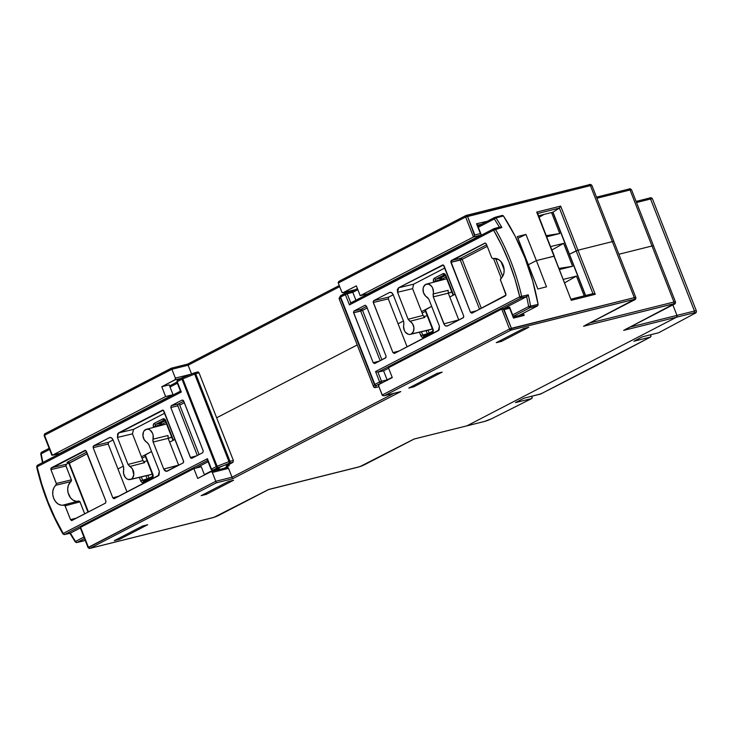 <?xml version="1.0" encoding="UTF-8"?>
<svg xmlns="http://www.w3.org/2000/svg" width="733" height="733" viewBox="0 0 733 733"><rect width="100%" height="100%" fill="white"/><g stroke="black" fill="none" stroke-linecap="round" stroke-linejoin="round"><path stroke-width="1.1" d="M528.209 264.824L536.382 260.591L525.946 234.423L517.956 238.28L525.946 234.423L517.306 236.585L527.412 262.826L526.853 262.964L527.412 262.826L526.853 262.964L527.412 262.826L537.839 288.994L546.488 286.832L536.382 260.591L554.377 256.165L536.382 260.591L525.946 234.423L517.306 236.585L537.839 288.994L546.488 286.832L536.382 260.591L528.209 264.824M52.355 455.248L44.521 435.274L44.942 433.725L171.412 368.204L44.942 433.725A1.42 0.944 62.6 0 0 44.805 433.78A1.42 0.944 62.6 0 0 44.521 435.274L171.898 369.258L175.361 378.1L175.251 379.612L161.773 386.722L165.621 396.544L52.355 455.248L44.521 435.274L171.898 369.258L188.124 365.208L191.56 373.958L188.124 365.208L339.691 286.649L188.124 365.208L187.932 364.722L188.124 365.208L171.898 369.258L171.696 368.772L175.361 378.1A1.42 1.045 76 0 1 174.93 379.896L180.886 378.411L174.93 379.896L161.773 386.722L165.621 396.544L173.043 394.693L59.776 453.397L52.355 455.248L165.621 396.544L173.043 394.693L169.195 384.862L161.773 386.722L169.195 384.862L173.043 394.693L59.776 453.397L51.814 455.147L44.521 435.274L44.136 435.558L51.796 455.101M117.958 468.955L123.346 466.17L117.958 468.955M141.46 456.778L151.548 451.546L141.46 456.778M173.125 440.386L175.05 439.369L173.419 440.212L165.713 420.559L164.439 418.992L162.808 418.919L154.351 423.298L153.316 424.755L153.673 427.357L153.499 426.899L155.359 426.175L159.996 425.021L160.243 425.635L159.996 425.021L161.865 424.297L162.185 425.122L161.865 424.297L155.359 426.175A1.42 1.045 76 0 1 155.79 424.38L164.247 419.991A1.42 0.944 -117.4 0 1 162.808 418.919L154.351 423.298A2.831 2.089 -104 0 0 153.499 426.899L155.359 426.175A1.42 1.045 76 0 1 155.79 424.38L160.426 423.225L155.79 424.38A1.42 0.944 -117.4 0 1 154.351 423.298A1.42 0.944 62.6 0 0 155.79 424.38L164.247 419.991A1.42 1.045 76 0 1 164.43 419.927L165.713 420.559L165.319 420.852L173.025 440.496L173.419 440.212L165.713 420.559A2.831 2.089 -104 0 0 162.808 418.919A1.42 0.944 62.6 0 0 164.247 419.991A1.42 1.045 76 0 1 164.421 419.927M216.656 417.801L357.209 344.959L216.656 417.801M398.074 323.775L403.462 320.981L398.074 323.775M421.576 311.598L431.664 306.367L421.576 311.598M453.241 295.207L455.166 294.19L453.535 295.033L445.829 275.379L444.555 273.812L442.924 273.739L434.467 278.119L433.441 279.575L433.799 282.178L433.615 281.719L435.484 280.996L440.121 279.841L440.359 280.455L440.121 279.841L441.981 279.117L442.301 279.942L441.981 279.117A1.42 0.944 62.6 0 0 440.542 278.045L435.906 279.2L444.363 274.811A1.42 1.045 76 0 1 444.537 274.747L445.829 275.379L445.444 275.663L453.141 295.317L453.535 295.033L445.829 275.379A2.831 2.089 -104 0 0 442.924 273.739A1.42 0.944 62.6 0 0 444.363 274.811A1.42 1.045 76 0 1 444.546 274.747M465.794 215.603L339.626 280.996L338.215 282.471L338.27 283.03L465.638 217.014L473.472 236.988L360.205 295.701L356.348 285.87L342.797 292.779L341.743 291.871L338.27 283.03L465.638 217.014A1.42 0.944 -117.4 0 1 465.913 215.52L466.225 215.401A1.42 1.045 76 0 1 467.507 216.29L474.599 235.586L474.828 234.963L480.39 233.57L480.875 234.019L476.542 223.748L477.018 224.197L476.542 223.748L487.28 221.265L476.542 223.748L480.39 233.57L474.828 234.963L467.507 216.29L590.404 185.614L612.357 241.624L577.961 250.21L595.251 294.318L593.428 293.621L595.251 294.318L571.291 300.301L536.712 212.084L537.17 212.506L536.712 212.084L560.672 206.101L559.407 208.08L537.665 213.505L559.407 208.08L576.184 250.888L577.961 250.21L560.672 206.101L536.712 212.084L554.377 256.165L536.382 260.591L554.001 256.193L571.291 300.301L595.251 294.318L577.961 250.21L612.357 241.624L577.961 250.21L560.672 206.101L559.407 208.08L576.184 250.888L569.449 254.232L552.975 212.176L538.553 215.777L552.975 212.176L559.407 208.08L552.975 212.176L569.449 254.232L577.961 250.21L612.357 241.624A5.672 0.66 -21.4 0 1 613.878 241.505A5.672 0.66 158.6 0 0 612.357 241.624L634.311 297.635L511.414 328.311L504.093 309.647L509.655 308.254L513.512 318.085L524.177 315.419L523.325 313.248L524.177 315.419L523.554 315.043L524.177 315.419L513.512 318.085L509.747 307.704L509.655 308.254L504.093 309.647L503.47 309.271L511.414 328.311A1.42 1.045 76 0 1 510.983 330.116L634.732 299.275L583.55 326.258L674.378 303.645L623.673 330.391L676.541 317.187L466.921 425.836L414.053 439.03L359.912 466.628L268.654 489.47L214.045 517.315L89.866 548.366L216.299 482.845L232.526 478.786L400.786 391.587L384.55 395.637L510.983 330.116A1.42 0.944 -117.4 0 1 509.545 329.035L382.177 395.05L378.704 386.199L379.135 384.404L392.292 377.587L388.444 367.755L501.711 309.051L509.545 329.035L382.177 395.05L382.516 395.49L378.704 386.199A1.42 1.045 76 0 1 379.135 384.404L392.292 377.587L388.444 367.755L501.711 309.051L503.47 309.271L502.178 308.95M355.193 289.718L343.044 292.751A1.42 1.045 76 0 0 343.191 292.696L355.276 289.672L343.191 292.696L356.348 285.87L360.205 295.701L367.627 293.841L360.205 295.701L473.472 236.988L480.894 235.137L367.627 293.841L480.894 235.137L473.472 236.988L473.866 236.686L473.472 236.988L465.638 217.014L590.404 185.614A1.42 1.045 -104 0 0 588.956 184.789A1.42 1.045 76 0 1 590.404 185.614L634.311 297.635L509.545 329.035L511.414 328.311L510.983 330.116L633.88 299.43A1.42 1.045 -104 0 0 634.311 297.635A5.672 0.66 -21.4 0 1 635.823 297.516A5.672 0.66 158.6 0 0 634.311 297.635A1.42 1.045 76 0 1 633.88 299.43A4.251 0.495 -21.4 0 1 633.843 300.2L583.55 326.258L673.526 303.801A1.42 1.045 -104 0 0 673.957 302.005L589.918 322.978L673.957 302.005A5.672 0.66 -21.4 0 1 675.469 301.886A5.672 0.66 158.6 0 0 673.957 302.005A1.42 1.045 76 0 1 673.526 303.801A4.251 0.495 -21.4 0 1 673.49 304.571L623.673 330.391L676.541 317.187L676.962 315.392L630.032 327.11L676.962 315.392L672.857 304.91L676.962 315.392A1.42 1.045 76 0 1 676.541 317.187A1.42 1.045 -104 0 0 676.962 315.392L694.453 311.03A7.083 0.825 -21.4 0 1 696.35 310.874L696.35 310.874A7.083 0.825 158.6 0 0 694.453 311.03L676.962 315.392L676.541 317.187L694.023 312.826L695.544 312.716L694.243 313.706A2123.904 247.8 -21.4 0 1 658.555 332.791L642.365 336.832L633.908 341.221L650.446 337.088A2123.904 247.8 -21.4 0 1 540.468 394.088L523.93 398.221L515.473 402.6L531.654 398.56A2123.904 247.8 -21.4 0 1 491.596 418.735A1.42 0.861 63.4 0 0 491.733 418.69A1.42 0.861 -116.6 0 1 491.596 418.735L484.412 421.466L466.921 425.836L676.541 317.187L694.023 312.826A1.42 1.045 -104 0 0 694.453 311.03A1.42 1.045 76 0 1 694.023 312.826A5.672 0.66 -21.4 0 1 694.243 313.706A2123.904 247.8 -21.4 0 1 658.555 332.791L658.875 332.599M190.937 374.215L175.361 378.1L190.937 374.215M338.948 281.371L339.626 280.996L338.454 281.884L338.27 283.03L341.743 291.871A1.42 1.045 76 0 0 343.026 292.76M477.504 225.196L481.7 224.151L477.504 225.196M596.928 198.249L630.05 189.984L652.004 245.995L618.872 254.259L652.004 245.995A5.672 0.66 -21.4 0 1 653.515 245.876A5.672 0.66 158.6 0 0 652.004 245.995L673.957 302.005L652.004 245.995L618.872 254.259L652.004 245.995L630.05 189.984A1.42 1.045 -104 0 0 628.602 189.16A1.42 1.045 76 0 1 630.05 189.984A5.672 0.66 -21.4 0 1 631.571 189.865A5.672 0.66 158.6 0 0 630.05 189.984L596.928 198.249M155.625 426.844L155.359 426.175L155.625 426.844M165.264 420.715L160.426 423.225A1.42 1.045 -104 0 0 159.996 425.021L160.426 423.225L161.865 424.297A1.42 0.944 62.6 0 0 160.426 423.225L165.264 420.715M165.869 422.226L161.865 424.297L165.869 422.226M435.741 281.664L435.484 280.996L433.615 281.719A2.831 2.089 -104 0 1 434.467 278.119A1.42 0.944 62.6 0 0 435.906 279.2L444.363 274.811A1.42 0.944 -117.4 0 1 442.924 273.739L434.467 278.119A1.42 0.944 -117.4 0 0 435.906 279.2L440.542 278.045L445.38 275.535L440.542 278.045L441.981 279.117L440.121 279.841L440.542 278.045A1.42 1.045 -104 0 0 440.121 279.841L435.484 280.996A1.42 1.045 76 0 1 435.906 279.2A1.42 1.045 76 0 0 435.484 280.996L435.741 281.664M445.985 277.047L441.981 279.117L445.985 277.047M44.942 433.725L171.375 368.177L187.611 364.127L339.251 285.531L187.63 364.136M59.309 453.498L59.776 453.397M477.018 224.197L477.293 225.049M481.132 234.478L480.875 234.019M474.26 236.2L474.599 235.586L474.26 236.2M585.383 325.205L633.981 300.145C635.355 299.843 635.969 298.963 635.823 297.516L591.925 185.495A5.672 0.66 158.6 0 0 590.404 185.614A5.672 0.66 -21.4 0 1 591.925 185.495C590.908 184.368 589.973 184.111 589.121 184.725L466.225 215.401L467.507 216.29L465.638 217.014L465.913 215.52L339.342 281.124M537.17 212.506L537.481 213.321M142.651 525.992L114.311 540.679L119.342 539.424L147.681 524.736L142.651 525.992L114.311 540.679L119.342 539.424L147.681 524.736L142.651 525.992M118.902 538.306L119.342 539.424L118.902 538.306M408.822 388.041L413.852 386.786L442.182 372.107L437.152 373.363L408.822 388.041L413.852 386.786L413.412 385.668L413.852 386.786L442.182 372.107L437.152 373.363L408.822 388.041M528.777 327.248L523.564 328.549L496.278 342.687L501.491 341.386L528.777 327.248L501.491 341.386L501.042 340.213L501.491 341.386L496.278 342.687L523.564 328.549L528.777 327.248M233.616 480.216L228.412 481.517L201.126 495.664L206.33 494.363L233.616 480.216L206.33 494.363L205.891 493.19L206.33 494.363L201.126 495.664L228.412 481.517L233.616 480.216M455.166 294.19L449.778 296.984L455.166 294.19M432.333 331.49L424.141 335.741A1.42 0.944 62.6 0 0 423.995 335.796A1.42 0.944 62.6 0 0 423.72 337.281A2.831 2.089 -104 0 1 420.815 335.632L427.321 333.762A1.42 1.045 -104 0 0 427.44 334.01A1.42 1.045 76 0 1 427.321 333.762L429.19 333.039A1.42 0.944 -117.4 0 1 429.208 333.094A1.42 0.944 62.6 0 0 429.19 333.039L428.063 330.18L429.19 333.039L427.321 333.762L426.102 330.638L427.321 333.762L420.815 335.632L419.468 332.205L421.356 336.566L422.923 337.455L432.186 332.901L433.212 331.444L433.038 329.3L425.332 309.647L431.664 306.367L425.323 309.903M425.488 311.314L422.144 313.046L425.488 311.314M175.05 439.369L169.653 442.164L175.05 439.369M152.482 476.532A1.42 0.944 62.6 0 0 152.327 476.597A1.42 0.944 -117.4 0 1 152.482 476.532A1.42 1.045 76 0 0 152.904 474.737L152.922 474.48A2.831 2.089 -104 0 1 152.07 478.081A1.42 0.944 -117.4 0 1 152.345 476.587A1.42 0.944 62.6 0 0 152.07 478.081L143.604 482.461A1.42 0.944 -117.4 0 1 143.87 480.976A1.42 0.944 -117.4 0 1 144.016 480.921A1.42 0.944 62.6 0 0 143.879 480.976A1.42 0.944 62.6 0 0 143.604 482.461A2.831 2.089 -104 0 1 140.699 480.821L149.074 478.218L147.947 475.36L149.074 478.218L147.205 478.942L145.977 475.818L147.205 478.942L140.699 480.821L139.352 477.385L141.231 481.746L142.807 482.635L152.07 478.081L153.096 476.624L152.922 474.48L145.216 454.827L151.548 451.546L145.207 455.083M145.363 456.494L142.028 458.226L145.363 456.494M592.951 293.686L593.428 293.621L592.951 293.686L576.184 250.888L577.961 250.21L569.449 254.232L576.184 250.888L592.951 293.686L571.218 299.119M211.049 471.548A1.42 1.045 76 0 0 210.875 471.612L197.718 478.429L193.86 468.607L201.282 466.756L204.489 474.92L201.282 466.756L193.86 468.607L197.718 478.429L211.278 471.521L212.332 472.437L215.795 481.279L88.427 547.294L80.593 527.311L193.86 468.607L80.593 527.311L88.427 547.294A1.42 0.944 62.6 0 0 89.866 548.366A1.42 1.045 76 0 1 88.409 547.542L215.795 481.279L212.332 472.437L228.559 468.378L232.022 477.229L215.795 481.279L215.988 481.801L215.795 481.279L232.022 477.229L228.559 468.378L227.111 467.562A1.42 1.045 -104 0 1 227.276 467.498L211.049 471.548A1.42 1.045 76 0 1 212.332 472.437L228.559 468.378A1.42 1.045 -104 0 0 227.276 467.498M585.63 295.509L569.449 254.232L585.63 295.509M521.539 314.173L521.786 314.805L521.539 314.173M393.905 393.328L232.022 477.229L232.224 477.742L232.022 477.229L393.905 393.328M422.684 334.917L421.438 331.737L422.684 334.917A1.42 1.045 76 0 0 423.958 335.806A1.42 1.045 76 0 1 422.684 334.917M429.19 333.039L432.598 331.279L429.19 333.039M142.569 480.097L141.322 476.917L142.569 480.097A1.42 1.045 76 0 0 143.851 480.985A1.42 1.045 76 0 1 142.569 480.097M149.074 478.218L152.473 476.459L149.074 478.218A1.42 0.944 -117.4 0 1 149.092 478.273A1.42 0.944 62.6 0 0 149.074 478.218M466.573 425.919A1.42 1.045 -104 0 0 466.921 425.836L414.053 439.03L364.228 464.85A1.42 0.944 62.6 0 0 364.374 464.795A1.42 0.944 62.6 0 0 364.493 464.713M358.281 467.095A1.42 1.045 -104 0 0 358.629 467.003L268.654 489.47L218.37 515.528A1.42 0.944 62.6 0 0 218.507 515.482A1.42 0.944 62.6 0 0 218.626 515.4M268.443 489.598L358.455 467.068A1.42 1.045 76 0 0 358.629 467.003A4.251 0.495 -21.4 0 0 364.228 464.85A1.42 0.944 -117.4 0 0 364.383 464.795L358.455 467.068M212.414 517.773A1.42 1.045 -104 0 0 212.762 517.69L89.866 548.366L216.299 482.845L215.988 481.801L216.299 482.845L232.526 478.786L232.224 477.742L232.526 478.786L400.786 391.587L383.799 395.811L382.516 395.49L383.799 395.811M625.496 329.337L673.627 304.516A1.42 0.944 -117.4 0 1 673.49 304.571A1.42 0.944 62.6 0 0 673.636 304.507A1.42 0.944 62.6 0 0 673.764 304.424M400.035 391.761L400.786 391.587L400.035 391.761M384.55 395.637L510.983 330.116L509.545 329.035L501.711 309.051M583.55 326.258L584.98 325.544M522.886 314.796L523.554 315.043L522.886 314.796M522.263 314.723L521.795 314.824L522.263 314.723M509.673 307.31L509.133 307.2L509.747 307.704M625.093 329.667L623.673 330.391M80.355 527.971L80.621 528.429M89.701 548.431L88.033 547.578L88.427 547.294L89.701 548.431L212.597 517.755L218.507 515.482A1.42 0.944 -117.4 0 1 218.37 515.528A4.251 0.495 -21.4 0 1 212.762 517.69A1.42 1.045 76 0 1 212.579 517.755M570.842 299.211L537.436 212.927M152.528 474.764L152.922 474.48L145.216 454.827L144.822 455.12L152.528 474.764L152.345 476.587L143.851 480.985M152.217 476.67L144.016 480.921M432.644 329.584L433.02 329.557A1.42 1.045 76 0 1 432.598 331.353A1.42 0.944 62.6 0 0 432.452 331.417A1.42 0.944 62.6 0 0 432.186 332.901A2.831 2.089 -104 0 0 433.038 329.3L425.332 309.647L424.938 309.931L432.644 329.584L433.038 329.3L432.461 331.408A1.42 0.944 -117.4 0 1 432.598 331.353M423.995 335.796L423.967 335.806A1.42 1.045 76 0 0 423.986 335.796A1.42 0.944 -117.4 0 0 423.72 337.281L432.186 332.901A1.42 0.944 -117.4 0 1 432.461 331.408L423.995 335.796A1.42 0.944 -117.4 0 1 424.141 335.741M552.783 212.222L585.438 295.555L552.783 212.222M563.466 279.346L576.459 276.103L584.201 295.866L576.459 276.103L564.795 282.736L576.459 276.103L563.466 279.346M550.63 246.59L563.622 243.347L572.601 266.281L559.618 269.524L572.601 266.281L559.178 268.397L572.601 266.281L563.622 243.347L551.958 249.99L563.622 243.347L550.63 246.59M551.546 212.533L559.765 233.525L546.781 236.768L559.765 233.525L546.342 235.641L559.765 233.525L551.546 212.533M539.121 217.234L544.115 214.393L539.121 217.234M114.11 498.697L158.236 475.845L159.308 471.346L148.717 444.345L146.957 442.292A6.89 5.085 76 0 1 142.944 435.915A6.89 5.085 76 0 1 145.61 429.584A6.89 5.085 76 0 1 146.389 429.281A6.89 5.085 76 0 1 151.804 431.92A6.89 5.085 76 0 1 152.995 439.168L153.142 435.191L152.519 433.212L150.164 430.161L148.652 429.364L147.076 429.162L144.355 430.573L143.448 432.058L142.944 435.915L144.273 439.791L148.717 444.345L159.308 471.346L159.043 475.121L113.872 498.715L112.809 497.808L93.155 447.652L93.265 446.14L109.354 437.683L111.398 437.784L112.992 439.736L123.575 466.747L123.593 473.591L125.233 477.302L126.571 478.622L128.083 479.419L131.125 479.208L132.371 478.209L133.763 474.892L132.462 469.001L128.009 464.447L142.953 460.59L144.694 462.624L129.778 466.49A6.89 5.085 76 0 1 133.782 472.867A6.89 5.085 76 0 1 131.125 479.208L151.154 474.48A1.42 0.944 62.6 0 0 151.31 474.416A1.42 0.944 -117.4 0 1 151.154 474.48A7.156 5.278 -104 0 0 152.134 473.775M171.641 436.96L169.717 437.922A7.156 5.278 -104 0 0 170.624 437.583L168.104 438.187L170.624 437.583A1.42 0.944 62.6 0 0 170.789 437.528A1.42 0.944 -117.4 0 1 170.624 437.583A7.156 5.278 -104 0 0 171.604 436.886M144.694 462.624L129.778 466.49L128.009 464.447L142.953 460.59L132.471 433.854L117.427 437.436L128.009 464.447L117.427 437.436L117.692 433.661L163.285 410.196L183.699 461.671L183.149 462.926L166.382 471.319L163.743 469.047L153.16 442.045L152.995 439.168L167.985 435.503L168.159 438.352L153.16 442.045L152.84 440.588L152.995 439.168L167.985 435.503M226.213 466.106L233.057 462.266L229.557 463.1L212.927 470.174A1.42 0.944 -117.4 0 1 211.489 469.093L207.421 458.702L63.221 533.432L207.421 458.702L211.489 469.093L216.244 466.628L181.986 379.19L177.221 381.655L181.298 392.054L37.099 466.784L41.818 484.293L47.782 501.345L54.938 517.782L63.221 533.432A1.42 0.944 62.6 0 0 64.651 534.513L207.595 460.434L64.651 534.513L70.231 533.212L80.346 527.962L70.405 533.111A182.682 134.826 -104 0 0 75.526 541.403L83.91 537.06L75.526 541.403A1.42 0.944 62.6 0 0 76.956 542.484L85.193 540.322L76.956 542.484L84.506 538.572L76.956 542.484A1.42 1.054 76.8 0 1 75.673 541.98L75.526 541.403L75.673 541.98M195.803 468.121L208.108 461.744L195.803 468.121M204.37 474.627L212.9 470.21L204.37 474.627M177.34 383.24L170.038 387.024L177.34 383.24M42.496 462.642L40.727 453.828L41.469 452.316A1.42 0.944 62.6 0 0 41.195 453.8L49.578 449.457L41.195 453.8A182.682 134.826 -104 0 0 42.917 462.422A182.682 134.826 76 0 1 41.195 453.8L41.598 452.261A1.42 0.944 62.6 0 0 41.469 452.316L49.148 448.349M229.2 465.62L224.252 468.25L229.09 465.73M142.953 460.59L132.462 433.835M133.534 429.364L164.778 413.165L133.534 429.355L132.471 433.854L117.427 437.436L118.489 432.946L133.534 429.355L118.489 432.946L162.634 410.095M162.469 410.159L163.917 410.984L183.571 461.13L183.149 462.926L167.371 471.108C165.878 471.631 164.668 470.943 163.743 469.047L178.705 465.235L168.159 438.352L153.16 442.045L163.743 469.047L178.641 465.089L168.159 438.352M109.776 437.519L93.586 445.856L93.155 447.652L108.2 444.061L127.001 492.035L108.2 444.061L108.631 442.265L113.074 439.965L108.631 442.265L108.2 444.061L93.155 447.652L112.809 497.808L119.048 496.149L112.809 497.808L114.266 498.632M78.669 500.996L63.771 504.927L78.715 500.987L80.016 501.867L65.1 505.807L80.016 501.867L84.716 513.879L79.769 501.436L75.838 501.225L72.979 500.098L70.469 497.753L68.068 492.686L67.683 488.911L68.334 485.393L71.504 480.353L65.842 465.482L66.391 464.227L68.71 463.027L66.391 464.227L65.961 466.023L50.925 469.615L50.834 468.543L85.715 450.465L105.964 501.29L105.534 503.085L71.587 520.558L70.533 519.651L64.861 505.376L60.912 505.11L58.035 503.938L55.516 501.564L53.674 498.284L52.758 494.537L52.877 490.789L54.022 487.537L56.468 483.954L50.925 469.615L56.349 483.459L71.385 479.849L65.961 466.023L50.925 469.615L51.347 467.819L66.391 464.227L51.347 467.819L85.065 450.364M226.286 466.133L228.898 465.602L226.515 465.867L233.057 462.266L233.387 460.489L229.979 461.304L195.665 373.729A1.42 1.035 -104.9 0 0 194.208 372.914L194.199 372.914A1.42 1.035 75.1 0 1 195.665 373.729L229.979 461.304L233.387 460.489L199.037 372.831L195.665 373.729L199.037 372.831L198.038 371.915L194.529 372.822M182.141 377.779L177.633 380.115A1.42 0.944 62.6 0 0 177.496 380.161A1.42 0.944 62.6 0 0 177.221 381.655L181.986 379.19A1.42 0.944 -117.4 0 1 182.26 377.697L182.38 377.642A1.42 0.944 62.6 0 0 182.26 377.697A1.42 0.944 62.6 0 0 181.986 379.19L182.819 378.814L181.986 379.19L216.244 466.628L217.087 466.252L216.244 466.628L217.683 467.709L182.398 377.697L194.199 372.905L182.38 377.642L182.819 378.814L194.648 374.077L194.199 372.905L194.648 374.077L195.665 373.729L194.648 374.077L228.962 461.643L229.979 461.304A1.42 1.035 76.6 0 1 229.557 463.1A1.42 1.035 -103.4 0 0 229.979 461.304L217.087 466.252L182.819 378.814L194.648 374.077L228.962 461.643L217.087 466.252L217.683 467.709A1.42 0.944 -117.4 0 1 216.244 466.628L211.489 469.093A1.42 0.944 62.6 0 0 212.927 470.174L219.387 468.662L216.418 470.201L219.387 468.662L212.927 470.174A1.42 1.054 76.8 0 1 211.471 469.349L212.744 470.247A1.42 1.054 -103.2 0 0 212.927 470.174L217.683 467.709L233.057 462.266L233.387 460.489L199.037 372.831L197.681 371.988L198.423 372.043M191.844 458.317L190.388 457.502L170.798 407.521L177.862 405.835A1.42 1.035 76.6 0 1 178.293 404.03A1.42 0.944 -117.4 0 1 179.722 405.111L184.359 402.71L179.722 405.111A1.42 0.944 62.6 0 0 178.293 404.03L171.229 405.716L178.293 404.03A1.42 1.035 -103.4 0 0 177.862 405.835L197.324 455.486L177.862 405.835L170.798 407.521L171.229 405.716L182.178 400.044L183.635 400.869L203.215 450.85L202.794 452.646L191.844 458.317L190.653 457.96L170.798 407.521L171.229 405.716L182.178 400.044L183.36 400.401L203.215 450.85L202.794 452.646L191.698 458.382M63.102 533.551A184.01 135.816 76 0 1 37.007 466.802L36.998 466.774M67.802 462.45L67.024 462.477L67.812 461.918L86.696 452.133L67.812 461.918A1.42 0.944 -117.4 0 1 69.241 462.999L88.427 511.955L69.241 462.999A1.42 0.944 62.6 0 0 67.812 461.918L67.775 462.459A1.42 1.054 76.8 0 1 67.793 462.45L67.775 462.459M84.9 450.429L86.347 451.253L105.964 501.29L105.534 503.085L71.843 520.531M71.981 520.476L70.533 519.651L65.1 505.807L63.771 504.927A10.766 7.944 76 0 1 63.496 505.01A10.766 7.944 76 0 1 53.61 498.101A10.766 7.944 76 0 1 56.038 485.191L71.064 481.59A10.564 7.797 -104 0 0 68.462 493.996A10.564 7.797 -104 0 0 77.881 501.207M70.533 519.651L76.763 517.993L70.533 519.651M152.162 473.848L150.247 474.81A7.156 5.278 -104 0 0 151.154 474.48L131.125 479.208A6.89 5.085 76 0 1 130.254 479.529A6.89 5.085 76 0 1 124.885 476.816A6.89 5.085 76 0 1 123.74 469.624L123.575 466.747L112.992 439.736C112.067 437.839 110.857 437.161 109.354 437.683M93.586 445.856L108.631 442.265L93.586 445.856M178.293 404.03L183.763 401.198L178.293 404.03M190.388 457.502L196.627 455.844L190.388 457.502M179.722 405.111L199.101 454.561L179.722 405.111M69.241 462.999L87.291 453.645L69.232 463.274M228.898 465.602L228.559 464.74L228.806 465.886M84.002 540.835L76.773 542.548L75.526 541.403A182.682 134.826 76 0 1 70.405 533.111L64.651 534.513L63.221 533.432A182.59 134.762 76 0 1 37.099 466.784L181.298 392.054L180.547 391.404L177.221 381.655A1.42 0.944 -117.4 0 1 177.496 380.161A1.42 0.944 -117.4 0 1 177.633 380.115M218.645 468.836L219.387 468.662L218.645 468.836M229.484 462.944L228.962 461.643L229.484 462.944M207.384 459.893L207.32 459.362L207.384 459.893M207.421 458.702L207.32 459.362L207.421 458.702M70.102 533.267L64.651 534.513A1.42 1.054 76.8 0 1 63.322 533.936L63.221 533.432L63.322 533.936M197.818 371.933L194.218 372.96M176.91 382.14L169.607 385.924L176.9 382.122M180.648 391.046L37.383 465.299A1.42 0.944 62.6 0 0 37.099 466.784L37.511 465.244A1.42 0.944 62.6 0 0 37.383 465.299L180.446 391.165M180.547 391.404L181.298 392.054L177.221 381.655L176.836 381.939L177.496 380.161L182.26 377.697M170.624 437.583A7.156 5.278 76 0 1 169.296 438.004M151.154 474.48A7.156 5.278 76 0 1 149.825 474.892M56.349 483.459L56.038 485.191L71.064 481.59L71.385 479.849L56.349 483.459M448.257 293.118L449.833 292.742A7.156 5.278 -104 0 0 450.749 292.403A1.42 0.944 62.6 0 0 450.905 292.348A1.42 0.944 -117.4 0 1 450.749 292.403A7.156 5.278 76 0 1 449.411 292.815M410.37 334.349A6.89 5.085 76 0 1 405.01 331.637A6.89 5.085 76 0 1 403.856 324.435L403.544 326.368L404.332 330.391L405.358 332.122L408.199 334.239L409.765 334.44L431.27 329.291L411.24 334.028A6.89 5.085 76 0 1 410.37 334.349L430.363 329.63A7.156 5.278 -104 0 0 431.27 329.291A1.42 0.944 62.6 0 0 431.435 329.236A1.42 0.944 -117.4 0 1 431.27 329.291A7.156 5.278 76 0 1 429.941 329.713M450.749 292.403L448.22 293.008L450.749 292.403A7.156 5.278 -104 0 0 451.73 291.707M427.073 297.112A6.89 5.085 76 0 1 423.06 290.735A6.89 5.085 76 0 1 425.726 284.404L423.564 286.878L423.078 288.72L423.509 292.76L425.616 296.105L428.842 299.165L439.424 326.167L439.159 329.942L394.381 353.453L392.934 352.628L373.152 301.932L373.702 300.677L389.47 292.504L391.514 292.604L393.108 294.556L403.691 321.567L403.856 324.435L403.691 321.567L393.108 294.556C392.182 292.659 390.973 291.972 389.47 292.504L373.702 300.677L388.747 297.085L393.19 294.785L388.747 297.085L388.316 298.881L388.747 297.085L373.702 300.677L373.271 302.472L392.934 352.628L399.164 350.97L392.934 352.628L394.381 353.453L438.352 330.656L439.424 326.167L428.842 299.165L427.073 297.112M352.811 292.302L355.908 300.209L352.811 292.311L347.222 293.796L350.777 302.866L347.222 293.796L352.811 292.311L357.851 289.691L352.811 292.302L352.61 291.826L352.811 292.302M345.518 293.099L341.01 295.436A1.42 0.944 62.6 0 0 340.872 295.491A1.42 0.944 62.6 0 0 340.598 296.975L347.222 293.796A1.42 1.035 -104.9 0 0 345.921 292.916A1.42 1.035 75.1 0 1 347.222 293.796L345.362 294.51A1.42 0.944 -117.4 0 1 345.637 293.026A1.42 0.944 -117.4 0 1 345.765 292.971A1.42 1.035 75.1 0 1 345.921 292.916A1.42 1.035 -104.9 0 0 345.765 292.971A1.42 0.944 62.6 0 0 345.637 293.026A1.42 0.944 62.6 0 0 345.362 294.51L349.43 304.91L493.63 230.171A182.59 134.762 76 0 1 519.743 296.819L515.033 279.319L509.069 262.267L501.913 245.83L493.63 230.171L349.43 304.91L345.362 294.51L340.598 296.975L374.865 384.422L379.63 381.948L375.553 371.558L519.743 296.819L528.264 294.813A184.093 135.871 -104 0 1 530.6 306.202A1.42 1.035 76.6 0 1 530.069 307.64L530.6 306.202L528.64 306.559A182.682 134.826 -104 0 0 526.633 296.654L503.736 308.529L526.633 296.654A182.682 134.826 76 0 1 528.64 306.559L512.633 314.86L528.64 306.559L538.114 304.415L537.591 305.853L530.069 307.64L537.591 305.853L518.946 315.52L537.591 305.853L538.114 304.415A184.194 135.944 -104 0 0 503.443 215.951L502.16 215.447L494.72 217.426L494.308 218.965A182.682 134.826 76 0 1 499.402 227.193A182.682 134.826 -104 0 0 494.308 218.965L478.31 227.257L494.308 218.965A1.42 0.944 -117.4 0 1 494.583 217.472A1.42 0.944 -117.4 0 1 494.72 217.426L494.876 217.362A1.42 1.045 75.2 0 1 496.003 217.921A184.093 135.871 76 0 1 501.876 227.487L495.371 229.209A184.01 135.816 76 0 1 521.685 296.37L528.264 294.813A184.093 135.871 76 0 1 530.6 306.202L538.114 304.415L532.662 280.858L524.975 258.007L515.18 236.246L503.443 215.951L502.499 215.365M383.579 370.806L388.609 368.195L383.579 370.806L387.143 379.896L392.173 377.284L387.143 379.896L387.336 380.418L383.579 370.806L377.926 372.153L383.579 370.806M499.842 227.074L494.189 228.577A1.42 1.045 75.2 0 1 495.371 229.209A184.01 135.816 -104 0 1 521.685 296.37L519.743 296.819L521.181 297.9L521.685 296.37A1.42 1.035 76.6 0 1 521.181 297.9L526.835 296.553L528.026 295.298L526.633 296.654L521.181 297.9L377.926 372.153L381.49 381.233L387.134 379.886L381.49 381.233A1.42 1.035 76.6 0 1 381.059 383.029L376.304 385.503L375.406 387.51L378.897 386.685L375.406 387.51A1.42 1.054 76.8 0 1 375.223 387.583A1.42 1.054 -103.2 0 0 375.406 387.51L373.583 386.694L339.26 299.119L340.213 297.241L374.481 384.678L373.583 386.694L339.26 299.119L339.599 297.607M407.117 346.856L388.316 298.881L373.271 302.472L388.316 298.881L407.117 346.856M423.069 315.41L412.587 288.665L423.069 315.41L408.125 319.267L397.543 292.256L408.125 319.267L409.894 321.311L424.81 317.444L409.894 321.311A6.89 5.085 76 0 1 413.907 327.688A6.89 5.085 76 0 1 411.24 334.028L413.403 331.545L413.907 327.688L412.578 323.821L408.125 319.267L423.069 315.41L424.792 317.444M442.75 264.915L398.615 287.767L413.659 284.175L444.894 267.985L413.659 284.175L412.587 288.674L397.543 292.256L397.323 289.59L398.615 287.767L443.401 265.016L463.696 315.95L463.586 317.462L447.496 325.928L445.453 325.828L444.528 325.031L433.276 296.865L433.423 292.055L432.635 288.032L431.618 286.31L428.768 284.184L425.726 284.404A6.89 5.085 76 0 1 426.505 284.102A6.89 5.085 76 0 1 431.929 286.74A6.89 5.085 76 0 1 433.111 293.988L448.11 290.323L448.284 293.173L433.276 296.865L443.859 323.867L458.757 319.909L448.284 293.173L433.276 296.865L433.111 293.988L448.11 290.323M504.139 269.652L500.996 261.617L504.139 269.652M495.627 258.447L502.655 276.368L495.627 258.447M530.069 307.64L513.228 316.372L530.069 307.64A1.42 0.944 -117.4 0 1 528.64 306.559L530.069 307.64M382.397 382.718L381.059 383.029L382.397 382.718M365.007 305.285L366.463 306.11L386.044 356.091L385.622 357.887L374.673 363.568L373.216 362.743L353.508 312.221L354.057 310.966L365.007 305.285L366.463 306.11L386.044 356.091L385.943 357.603L374.673 363.568L373.216 362.743L379.456 361.085L373.216 362.743L353.627 312.762L354.057 310.966L361.122 309.28L366.592 306.44L361.122 309.28A1.42 1.035 -103.4 0 0 360.691 311.076L353.627 312.762L362.551 310.361L381.93 359.802L362.551 310.361L360.691 311.076A1.42 1.035 76.6 0 1 361.122 309.28A1.42 0.944 -117.4 0 1 362.551 310.361A1.42 0.944 62.6 0 0 361.122 309.28L354.057 310.966L365.171 305.221M493.969 258.474L498.816 259.665L501.335 262.048L503.177 265.319L504.093 269.075L503.974 272.813L502.829 276.075L500.382 279.649L506.017 295.06L471.951 313.183L470.494 312.359L450.804 261.25L485.264 243.044L486.318 243.952L491.742 257.805L493.071 258.676A10.766 7.944 76 0 1 493.501 258.557A10.766 7.944 76 0 1 503.278 265.593A10.766 7.944 76 0 1 500.813 278.421L500.502 280.143L505.926 293.997L505.504 295.793L471.795 313.238M503.443 215.951L496.003 217.921L503.443 215.951M493.071 258.676L491.742 257.805L486.318 243.952L484.861 243.136L451.317 260.517L460.727 258.273L486.666 244.831L460.727 258.273A1.42 1.035 -103.4 0 0 460.297 260.068L450.887 262.322L470.494 312.359L476.734 310.7L470.494 312.359L471.951 313.183M446.37 278.87L446.672 278.797A7.156 5.278 -104 0 0 446.37 278.87L426.505 284.102M442.585 264.979L444.033 265.804L463.696 315.95L463.265 317.746L447.496 325.928C445.994 326.451 444.784 325.764 443.859 323.867L458.757 319.909L448.284 293.173M431.27 329.291A7.156 5.278 -104 0 0 432.25 328.595M426.899 315.758L427.202 315.685A7.156 5.278 -104 0 0 426.899 315.758L423.747 316.583M380.152 360.728L360.691 311.076L380.152 360.728M367.187 307.961L362.551 310.361L367.187 307.961M479.565 309.234L460.297 260.068L462.156 259.354L481.343 308.309L462.156 259.354L450.887 262.322L451.317 260.517L460.727 258.273A1.42 0.944 -117.4 0 1 462.156 259.354A1.42 0.944 62.6 0 0 460.727 258.273A1.42 1.035 76.6 0 0 460.297 260.068L479.565 309.234M501.198 278.109L493.538 258.575L501.198 278.109M487.253 246.352L462.156 259.354L487.253 246.352M374.975 387.601L374.975 387.601A1.42 1.054 -103.2 0 0 375.223 387.583L373.583 386.722A1.42 1.393 24 0 0 375.406 387.51L376.304 385.503A1.42 1.393 -156 0 1 374.481 384.678L373.583 386.722L339.26 299.146L339.315 297.983A1.42 1.402 26.8 0 0 339.26 299.119L340.213 297.241A1.42 1.402 -153.2 0 1 340.268 296.105L345.637 293.026L352.289 291.221L357.411 288.573L352.326 291.248L346.095 292.888M494.473 217.554L477.87 226.149L494.583 217.472M499.64 227.148L494.033 228.632L495.371 229.209L493.63 230.171A1.42 0.944 -117.4 0 1 493.905 228.687A1.42 0.944 -117.4 0 1 494.033 228.632L493.63 230.171L501.876 227.487L500.181 227.028L501.876 227.487A184.093 135.871 -104 0 0 496.003 217.921L494.308 218.965L496.003 217.921L494.876 217.362L502.16 215.447M350.392 303.114L493.785 228.76M349.668 304.204L349.43 304.91L349.668 304.204M340.213 297.241L341.01 295.436L340.213 297.241L374.481 384.678L340.213 297.241M493.905 228.687L350.64 302.94M376.304 385.503A1.42 0.944 -117.4 0 1 374.865 384.422L375.223 385.457L376.304 385.503L381.059 383.029A1.42 0.944 -117.4 0 1 379.63 381.948L374.865 384.422A1.42 0.944 62.6 0 0 376.304 385.503M377.926 372.153L521.181 297.9A1.42 0.944 -117.4 0 1 519.743 296.819L375.553 371.558L377.926 372.153L375.553 371.558L379.63 381.948A1.42 0.944 62.6 0 0 381.059 383.029A1.42 1.035 -103.4 0 0 381.49 381.233L379.63 381.948L381.49 381.233L377.926 372.153M412.587 288.674L397.543 292.256L398.615 287.767L413.659 284.175M532.167 398.01L531.654 398.56L532.195 397.533L531.773 396.26L532.167 398.01L531.654 398.56A2123.904 247.8 -21.4 0 1 491.596 418.735A5.672 0.66 -21.4 0 1 484.412 421.466A1.42 1.045 76 0 1 484.229 421.53A1.42 1.045 -104 0 0 484.412 421.466L466.921 425.836L676.541 317.187L466.921 425.836A1.42 1.045 76 0 1 466.747 425.9L414.2 439.012L364.374 464.795M636.528 202.51L650.556 199.01L694.453 311.03L650.556 199.01A7.083 0.825 -21.4 0 1 652.452 198.854A7.083 0.825 158.6 0 0 650.556 199.01A1.42 1.045 -104 0 0 649.099 198.185A1.42 1.045 76 0 1 650.556 199.01L636.528 202.51M650.308 198.451L650.198 197.983M650.95 336.539L650.446 337.088L650.986 336.062L650.565 334.789L650.95 336.539L650.446 337.088A2123.904 247.8 -21.4 0 1 540.468 394.088L540.972 393.539M484.055 421.557A1.42 1.045 -104 0 0 484.238 421.53L466.747 425.9M531.654 398.56L515.473 402.6L523.93 398.221L540.789 393.896M650.446 337.088L633.908 341.221L642.365 336.832L658.555 332.791M596.497 197.15L628.767 189.096C629.62 188.482 630.554 188.738 631.571 189.865L675.469 301.886C675.615 303.334 675.001 304.213 673.627 304.516M52.199 455.312L59.593 453.461M44.805 433.78L44.136 435.558M481.114 234.423L477.265 224.591M268.809 489.452L218.507 515.482M384.22 395.738L400.456 391.688M513.137 316.968L521.978 314.759M509.692 307.347L513.549 317.178M501.894 308.987L509.288 307.136M88.033 547.578L80.373 528.026M570.915 299.183L593.052 293.658M146.389 429.281L166.254 424.05M143.631 461.763L146.783 460.938M150.247 474.81L130.254 479.529M169.717 437.922L168.141 438.297M88.006 512.175L68.856 463.293L67.958 462.386M212.744 470.247L219.039 468.772M69.846 533.157L75.261 541.944L76.773 542.548M207.402 459.957L211.095 469.377M37.383 465.299L36.65 466.875C42.212 490.872 50.971 513.219 62.928 533.908L64.477 534.577M41.469 452.316L49.148 448.339M176.836 381.939L180.529 391.367M229.2 465.592L228.806 464.603M449.833 292.742L451.757 291.78M430.363 329.63L432.287 328.668M375.223 387.583L378.649 386.777M340.268 296.105L339.315 297.983M658.701 332.736L694.398 313.642C696.066 313.037 696.716 312.111 696.35 310.874L652.452 198.854C651.829 197.718 650.767 197.47 649.273 198.121L636.097 201.41M531.791 398.514L491.724 418.69L484.238 421.53M650.592 337.033L540.606 394.033"/></g></svg>
